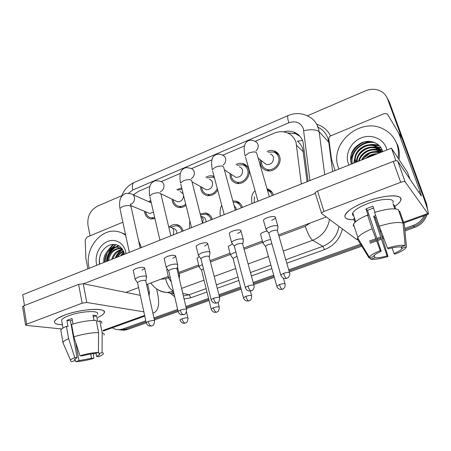 <?xml version="1.0" encoding="UTF-8"?>
<svg xmlns="http://www.w3.org/2000/svg" width="451" height="451" viewBox="0 0 451 451"><rect width="100%" height="100%" fill="white"/><g stroke="black" fill="none" stroke-linecap="round" stroke-linejoin="round"><path stroke-width="0.68" d="M235.946 164.553C238.213 163.352 240.501 163.031 242.813 163.583C245.812 164.446 247.802 166.425 248.777 169.531C251.106 176.578 243.495 185.158 236.595 183.331C233.387 182.525 231.278 180.485 230.281 177.22L229.993 173.494M217.698 190.074C215.088 194.251 211.615 196.095 207.291 195.599C204.01 194.877 201.873 192.819 200.887 189.437L200.582 186.579M185.987 205.261C183.76 207.071 181.37 207.815 178.821 207.483C175.495 206.834 173.347 204.771 172.378 201.287L172.102 199.162M154.924 218.538L151.158 219C147.81 218.425 145.662 216.35 144.715 212.787L144.495 211.282M267.088 151.384C269.388 150.38 271.665 150.2 273.915 150.843C276.796 151.778 278.718 153.729 279.688 156.683C282.247 163.978 273.982 172.857 266.767 170.647C263.655 169.756 261.603 167.744 260.605 164.615L260.402 159.885M269.861 190.102L269.771 190.824M307.08 181.697L302.773 148.864C301.702 145.758 299.904 143.187 297.384 141.157L302.548 140.503M301.319 183.991L296.07 142.505C294.435 137.634 291.267 134.325 286.565 132.588C282.467 131.241 278.284 131.45 274.011 133.225L255.012 141.372M138.508 240.394L141.417 247.543M149.794 186.488L138.671 191.258L133.344 194.871M244.465 145.893L222.732 155.212M211.869 159.874L191.506 168.606M180.327 173.398L161.278 181.567M232.84 200.988L235.58 201.05C239.002 201.789 241.268 203.908 242.379 207.415M200.154 213.87L205.442 212.973C208.909 213.627 211.192 215.758 212.291 219.378M169.249 226.921C171.391 225.088 173.731 224.299 176.268 224.547C179.763 225.122 182.046 227.265 183.123 230.968M254.257 202.696L254.358 196.732M267.048 188.834C270.234 189.736 272.365 191.816 273.43 195.074M205.865 177.322C208.091 175.946 210.38 175.495 212.731 175.963L214.067 176.38M176.786 189.696L181.68 187.875M148.655 201.682L150.724 200.379M364.222 141.879C358.015 144.827 353.561 149.366 350.867 155.488M350.528 160.161C353.319 150.555 359.672 144.292 369.589 141.366C359.672 144.292 353.319 150.555 350.528 160.161M113.804 244.341L108.99 249.634M107.056 253.163L104.891 262.065M106.74 261.326C107.27 256.596 108.962 252.374 111.803 248.648C108.962 252.374 107.27 256.596 106.74 261.326M112.716 247.548L115.896 244.589L112.716 247.548M145.78 320.802L122.847 328.988L125.175 329.253L121.623 329.957L118.647 329.709L121.623 329.957L125.175 329.253L146.006 321.834L125.175 329.253L127.475 329.518L123.94 330.222L120.986 329.969M424.216 215.685C421.798 220.33 418.088 223.589 413.082 225.461L413.917 226.436L404.857 229.66L413.917 226.436C419.52 224.31 423.438 220.55 425.682 215.161C423.438 220.55 419.52 224.31 413.917 226.436L414.745 227.4L404.97 230.873M383.429 237.294L382.324 237.688L383.429 237.294M381.089 238.128L377.262 239.487L381.089 238.128M376.258 239.847L369.831 242.136L376.258 239.847M361.911 244.955L289.018 270.91L361.911 244.955M274.011 276.254L253.473 283.566L274.011 276.254M240.868 288.054L219.192 295.777L240.868 288.054M208.813 299.47L186.111 307.554L208.813 299.47M177.795 310.513L154.163 318.93L177.795 310.513M307.317 115.845L365.276 90.905C371.094 88.559 376.5 88.796 381.507 91.609C384.376 93.385 386.406 95.843 387.584 98.989L425.113 201.704L425.868 202.832L426.832 207.133L425.868 202.832L388.536 100.68L425.868 202.832L426.618 203.942L427.649 209.901M387.076 97.766L388.536 100.68L387.076 97.766M388.023 99.462L389.472 102.36L426.618 203.942M426.939 214.704C424.96 220.793 420.896 225.021 414.745 227.4M383.835 238.387L382.662 238.804M381.461 239.227L377.634 240.592M376.664 240.935L370.192 243.236M362.536 245.958L289.328 271.981M274.309 277.32L253.761 284.626M241.144 289.108L219.457 296.82M209.072 300.513L186.353 308.585M178.021 311.551L154.389 319.951M146.13 322.888L127.475 329.518M308.112 181.291L302.999 141.749C301.409 137.059 298.359 133.846 293.838 132.109C290.529 130.948 287.084 130.863 283.504 131.861M287.377 132.898L295.405 133.648L299.966 136.298M107.338 251.246L112.987 244.357L107.338 251.246M351.673 152.872C353.996 148.695 357.243 145.346 361.426 142.832C357.243 145.346 353.996 148.695 351.673 152.872M425.113 201.704L425.648 203.469M90.053 235.839L87.979 225.37C87.043 216.581 90.279 210.143 97.692 206.056L121.821 195.672M122.847 328.988L119.284 329.698C116.781 329.794 114.475 329.151 112.367 327.77M413.082 225.461L404.739 228.437M383.012 236.189L381.952 236.566M380.712 237.006L376.889 238.37M375.846 238.742L369.459 241.02M361.279 243.94L288.708 269.828M273.706 275.178L253.186 282.495M240.586 286.988L218.927 294.717M208.554 298.415L185.863 306.511M177.553 309.471L153.938 317.899M270.307 154.016C271.868 154.507 272.906 155.55 273.424 157.145C273.718 162.18 271.406 164.649 266.496 164.564L263.705 162.422M268.097 152.207L273.441 151.987C275.995 152.816 277.698 154.535 278.555 157.151C280.81 163.595 273.509 171.436 267.133 169.463C264.399 168.674 262.595 166.904 261.715 164.153L261.433 160.674M278.07 226.859L277.765 225.923C276.091 225.303 273.441 225.618 269.811 226.876C267.736 227.693 266.473 228.505 266.011 229.311L266.603 230.382M289.463 272.455L277.297 230.427C276.085 229.993 274.174 230.23 271.553 231.132L268.796 232.879L268.976 233.528M270.685 239.515C266.71 240.27 264.134 241.375 262.944 242.83L263.44 243.732M267.466 190.271C269.867 191.218 271.474 192.972 272.291 195.525M271.885 243.743L268.153 244.611L265.566 246.207L265.718 246.748M239.272 166.853C240.896 167.304 241.967 168.37 242.486 170.038C242.768 174.87 240.592 177.316 235.958 177.373L233.398 175.71M236.989 165.275L242.396 164.733C245.056 165.489 246.815 167.242 247.678 169.988C249.73 176.211 243.004 183.782 236.916 182.153C234.092 181.437 232.237 179.645 231.357 176.769L231.059 174.187M243.455 240.107L243.044 239.148C241.234 238.602 238.573 238.94 235.05 240.157C233.15 240.902 231.994 241.64 231.572 242.373L232.118 243.388M253.907 285.162L242.548 243.585C241.24 243.207 239.318 243.455 236.775 244.329L234.249 245.919L234.413 246.528M268.255 189.234L268.334 189.843M209.23 179.312C210.893 179.724 211.987 180.795 212.506 182.537C212.765 187.188 210.707 189.6 206.327 189.775L204.015 188.49M217.281 188.495C215.11 192.87 211.874 194.849 207.567 194.432C204.681 193.789 202.803 191.979 201.935 189.003L201.665 187.176M206.93 177.953L212.365 177.108L214.479 177.942M210.048 252.881L209.523 251.917C207.595 251.438 204.917 251.793 201.496 252.972L198.316 254.99L198.812 255.948M219.609 297.412L208.999 256.292C207.607 255.959 205.673 256.219 203.204 257.07L200.892 258.519L201.033 259.083M239.177 202.617L238.957 202.984M180.129 191.404L183.151 193.817M185.699 204.106C183.67 205.893 181.454 206.631 179.064 206.327C176.138 205.752 174.249 203.931 173.393 200.864L173.19 199.686M177.863 190.243L181.962 189.014M177.79 265.216L177.147 264.252C175.101 263.841 172.417 264.201 169.091 265.351L166.171 267.195L166.622 268.086M186.505 309.234L177.068 269.247L176.6 268.565C175.118 268.277 173.184 268.548 170.782 269.371L168.663 270.696L168.787 271.22M183.58 195.542C183.269 199.618 181.268 201.704 177.576 201.789L175.507 200.796M154.676 217.461L151.373 217.856C148.723 217.421 146.908 215.86 145.921 213.171L145.577 211.733M149.726 202.161L150.972 201.445M146.62 277.128L145.848 276.175C143.7 275.82 141.011 276.198 137.78 277.314L135.091 279L135.497 279.829M154.541 320.65L145.836 281.103L145.278 280.426C143.728 280.184 141.783 280.466 139.449 281.261L137.504 282.473L137.606 282.957M153.436 212.1L149.659 213.43L147.821 212.669M234.024 205.335L236.02 208.125L236.206 209.867M233.156 202.149L235.259 202.234C238.286 202.882 240.293 204.754 241.274 207.855M237.023 256.337L233.015 258.299L233.15 258.812M235.929 252.227C232.981 253.039 231.166 253.947 230.484 254.945L232.97 258.423M202.223 216.677C204.1 217.016 205.329 218.166 205.91 220.122L206.073 221.847M200.436 214.98L205.16 214.146C208.232 214.721 210.251 216.604 211.22 219.8M203.446 268.768L201.518 270.008L201.636 270.482M202.426 264.681C200.577 265.351 199.46 266.017 199.077 266.671L199.494 267.471M173.037 228.296C174.926 228.595 176.155 229.745 176.724 231.746L176.865 233.455M179.667 276.057L179.053 275.223L178.449 275.116M170.602 227.208L176.025 225.714C179.115 226.216 181.139 228.105 182.086 231.38M171.104 281.221L171.132 281.785M170.1 276.903L168.668 278.025L169.046 278.78M366.144 201.625C380.328 196.191 396.119 194.223 399.8 197.262C402.207 199.365 400.544 202.409 394.8 206.4C397.731 204.404 399.631 202.567 400.499 200.887C404.694 194.071 385.306 194.201 366.144 201.625C359.65 204.1 354.39 206.733 350.382 209.529C341.976 216.255 343.25 219.654 354.198 219.722C346.763 219.885 343.775 218.183 345.235 214.625C347.744 210.454 354.712 206.124 366.144 201.625M335.116 170.557L331.502 159.327L328.83 139.105C328.745 137.611 329.416 136.506 330.842 135.802L384.072 113.686L386.766 113.759L387.753 114.695L402.021 138.508L423.038 196.027C427.069 207.206 428.822 213.272 428.287 214.219L405.167 181.877C404.519 181.364 403.031 181.511 400.708 182.317L393.255 161.419C395.55 160.607 397.027 160.483 397.692 161.052L421.352 196.038L420.056 191.545L398.408 132.318M357.666 239.605L356.38 239.239L321.563 213.543L321.467 213.019L323.97 211.429L400.708 182.317M315.21 193.225L315.097 192.656L317.549 191.004L393.255 161.419M352.451 214.191L353.24 214.332M64.346 315.221C78.378 309.747 101.374 307.497 103.877 311.094C105.224 312.785 103.262 314.883 97.991 317.386C101.255 315.863 103.279 314.432 104.068 313.095C108.449 307.373 81.434 308.523 64.346 315.221L57.497 318.457C52.237 322.24 53.883 324.348 62.43 324.776C56.228 324.562 53.641 323.299 54.672 320.994C55.772 319.195 58.996 317.273 64.346 315.221M87.855 268.835L85.887 258.491L85.2 240.028L86.913 237.147L122.869 222.208M156.553 288.815L157.698 293.917C159.716 304.245 158.402 310.57 153.752 312.898L152.878 313.09M143.846 311.833L86.795 302.474L82.138 303.185L78.598 284.378L83.226 283.73L140.284 295.337M22.635 306.855L23.706 305.829L26.665 324.23L82.138 303.185M26.665 324.23L25.527 324.917L26.271 325.402L61.742 328.971M23.706 305.829L78.598 284.378M149.151 296.172L149.377 292.118L147.629 284.186M338.943 169.035L338.278 167.236C329.207 143.632 360.219 116.691 383.265 128.992C389.732 132.205 394.242 137.183 396.795 143.92C398.408 148.43 398.819 153.16 398.036 158.098M394.805 139.641L397.743 145.419C399.344 149.907 399.755 154.603 398.977 159.513M381.123 150.583L376.162 146.643C366.229 141.597 352.671 152.213 355.687 162.377M355.411 162.49L355.179 161.678C352.338 151.502 365.862 141.056 375.745 146.068L376.162 146.643M381.924 151.953C380.576 149.332 378.519 147.376 375.745 146.068M381.834 151.773L377.82 148.926C369.087 144.579 356.775 152.235 357.209 161.774M381.67 151.468L377.408 148.362C368.382 143.852 355.738 152.179 356.775 161.948M381.298 152.201L379.438 151.158C371.878 147.421 361.003 152.72 359.374 160.911M381.54 152.105L379.037 150.606C371.179 146.716 359.932 152.568 358.765 161.159M379.703 152.833C372.357 151.124 366.601 153.408 362.452 159.693M380.221 152.63C373.659 149.636 364.301 153.43 361.567 160.043M375.92 154.338C372.814 154.603 370.057 155.696 367.655 157.625M377.312 153.785C372.83 153.684 369.031 155.195 365.919 158.312M348.933 165.066L348.223 163.273C344.987 153.774 350.912 142.037 361.003 137.983C371.043 133.784 383 138.389 386.377 148.069L386.935 149.957M382.702 151.373C380.266 143.108 370.271 139.207 362.006 142.595C353.088 147.184 349.429 154 351.036 163.042L351.368 164.096M355.208 162.569L355.179 161.678M381.834 151.778L380.807 151.587M380.114 151.491L375.114 151.604M370.136 153.109L363.123 158.6M382.279 150.166L380.413 149.636M380.3 149.608L379.308 149.422M378.626 149.326L373.732 149.399M368.997 150.73C365.665 152.201 363.016 154.281 361.054 156.959M381.264 148.159L377.78 147.218M377.109 147.122L372.323 147.156M367.79 148.34C364.036 149.895 361.104 152.201 358.99 155.245M356.938 159.073L356.036 162.242M379.483 145.836L370.874 144.872M366.528 145.927C362.367 147.55 359.171 150.065 356.927 153.47M355.038 157.145L353.945 163.07M375.277 142.798C363.072 139.883 349.734 152.01 352.327 163.713M382.51 151.722L381.715 151.525M381.552 151.485L380.306 151.271M379.471 151.175L373.033 151.728M382.177 149.924L380.17 149.349M380.018 149.315L378.812 149.101M377.989 149.005L371.709 149.484M359.289 159.158L358.342 161.323M381.101 147.889L377.284 146.891M376.478 146.795L370.344 147.201M357.372 157.314L355.749 162.354M379.161 145.504C375.937 144.343 372.532 144.134 368.946 144.878M355.427 155.426L353.719 163.161M374.251 142.358C361.984 140.047 349.384 152.342 352.158 163.781M89.185 268.306L88.808 266.648C84.85 249.194 100.24 228.978 115.958 231.295C119.549 231.701 122.796 233.043 125.694 235.326M121.167 232.637L125.496 234.413M106.972 261.236C107.597 256.585 109.255 252.363 111.927 248.58M122.176 248.755L117.987 247.306C110.788 246.404 103.91 254.544 104.75 262.121M103.893 262.459L103.775 261.715C103.042 254.138 109.903 246.133 117.057 247.018L117.987 247.306M122.796 249.691L117.057 247.018M121.122 248.394C114.171 248.963 109.988 253.034 108.561 260.605M120.699 248.146C113.224 248.524 108.849 252.808 107.569 260.999M122.723 249.623C117.869 250.717 114.571 253.812 112.835 258.908M122.339 249.279C116.956 250.277 113.415 253.637 111.718 259.348M123.687 251.489C121.167 252.656 119.199 254.477 117.784 256.94M123.456 250.953C120.349 252.188 118.021 254.358 116.459 257.465M124.307 253.439L122.396 255.108M96.864 265.256L96.452 263.598C94.665 254.854 99.84 244.56 107.592 241.454C115.315 238.213 123.862 243.038 125.711 251.94L125.998 253.676M124.442 254.054C121.917 246.009 116.848 243.05 109.232 245.186C102.168 248.907 98.876 254.922 99.35 263.226L99.513 264.201M103.674 262.55L103.775 261.715M123.991 252.323L121.139 255.604M122.644 249.634C119.65 251.528 117.395 254.212 115.89 257.69M119.013 245.829L116.234 246.973M115.541 247.368C110.754 250.468 107.952 255.069 107.141 261.168M102.027 251.393C99.699 255.649 98.938 259.889 99.75 264.106M123.856 251.929L120.428 255.886M121.652 249.854C118.822 251.805 116.702 254.494 115.287 257.933M118.698 245.648L115.484 246.99M114.548 247.565C109.965 250.784 107.332 255.384 106.645 261.366M177.395 266.981L177.694 267.725M228.431 247.137L228.234 246.387L232.502 243.957M133.366 270.995L133.214 270.279L135.881 268.565C141.304 266.941 144.247 266.913 144.703 268.469L142.009 270.2M164.311 259.15L164.136 258.384L167.033 256.501C172.44 254.866 175.332 254.854 175.715 256.456L172.789 258.35M196.309 246.911L196.106 246.083L199.263 244.025C204.647 242.373 207.494 242.373 207.804 244.025L204.613 246.094M229.418 234.255L229.187 233.364C229.593 232.609 230.743 231.853 232.631 231.104C237.993 229.446 240.789 229.458 241.026 231.143C240.603 231.91 239.442 232.665 237.547 233.415M260.74 234.982L260.52 234.187C260.926 233.438 262.11 232.682 264.055 231.915L266.986 231.053M263.694 221.153L263.429 220.206C263.88 219.372 265.137 218.543 267.195 217.72C272.528 216.046 275.279 216.074 275.443 217.794C274.975 218.639 273.712 219.468 271.643 220.291M24.472 305.53L22.73 294.717L391.445 148.165L407.529 172.395L410.06 179.385M83.536 283.792L315.328 193.389M326.236 216.987L278.617 234.903M262.426 240.997L243.85 247.982M230.021 253.186L210.301 260.605M198.66 264.985L178.816 272.455M168.291 276.412L146.603 284.57M138.604 287.58L125.806 292.395M197.16 258.902L196.986 258.203L199.286 256.585M166.881 270.301L166.729 269.647L167.304 269.027M391.445 148.165L395.944 160.725M387.465 248.073L388.396 248.845C394.039 247.266 398.154 246.663 400.747 247.041L405.156 245.507C401.728 244.786 395.831 245.643 387.465 248.073L379.268 226.182L374.606 212.421C385.988 208.948 393.886 208.012 398.306 209.614L403.047 223.121L405.156 245.507M401.576 246.753L402.1 248.281L401.852 248.789C400.792 250.175 398.171 251.743 393.994 253.485L392.082 247.887M373.558 208.041L367.486 210.358L381.242 251.342C377.194 253.067 374.668 254.589 373.676 255.914L373.4 256.574L369.121 258.062L357.575 239.464L357.891 237.609C359.661 234.948 364.408 232 372.126 228.77L380.272 250.593L381.242 251.342M353.229 226.143L353.505 224.17C355.213 221.373 359.887 218.329 367.526 215.037L368.208 215.668L365.941 208.892L369.369 207.516L372.96 206.276L375.001 212.297M353.742 215.86C352.457 215.206 352.135 214.225 352.778 212.923C354.621 209.873 359.701 206.721 368.005 203.469C381.811 198.136 395.848 198.006 392.827 202.961M376.235 217.235L375.114 217.596L382.296 237.587L387.973 256.568C380.103 258.868 374.364 259.737 370.756 259.178L374.995 257.701L374.2 255.317M355.038 222.287L353.81 218.532L354.531 218.267M402.1 248.281L406.475 246.759L404.372 224.575L399.671 211.186L398.949 211.446M359.199 240.445L362.999 246.708M367.526 215.037L372.126 228.77M406.475 246.759L405.939 247.898C404.248 249.809 400.55 251.912 394.85 254.189L393.994 253.485M369.893 257.792L370.756 259.178M369.121 258.062L369.335 257.155C370.547 255.283 374.189 253.096 380.272 250.593M375.689 215.629L373.699 216.255L387.082 255.88L387.973 256.568M387.082 255.88C381.693 257.391 377.667 258 374.995 257.701M395.69 208.943L394.518 205.594L393.114 203.976L394.822 208.864M379.268 226.182C390.735 222.715 398.661 221.695 403.047 223.121M365.941 208.892L367.486 210.358M393.774 205.87L394.518 205.594M373.699 216.255L375.114 217.596M79.99 355.754L82.341 355.867C87.049 354.554 91.333 353.77 95.206 353.516L98.425 352.394C92.962 352.665 86.817 353.787 79.99 355.754L73.829 336.801L71.585 324.427C80.763 321.659 88.982 320.317 96.226 320.413L98.577 332.579L98.425 352.394M98.431 351.526L99.474 354.768L96.621 356.532L95.995 353.246M61.082 331.761L60.778 330.025C61.477 328.909 63.36 327.674 66.427 326.332L68.005 326.501L66.911 320.402L69.302 319.426L72.036 318.491L73.034 323.981M61.866 321.586L61.584 319.979C62.385 318.671 64.741 317.267 68.642 315.779C80.932 310.97 100.511 310.085 97.382 314.257M98.848 353.714L102.044 352.597L102.174 332.945L99.823 320.87L97.743 321.631L96.582 315.649L92.974 315.148L93.983 320.396M99.823 320.87C101.661 321.383 102.27 322.177 101.655 323.254M102.174 332.945C104.012 333.39 104.609 334.123 103.978 335.144M63.518 344.045L62.926 342.247C63.642 341.182 65.547 339.992 68.631 338.684L74.765 357.587L77.132 357.688L70.457 320.824L72.318 320.018M66.427 326.332L68.631 338.684M102.044 352.597C103.369 352.902 103.719 353.426 103.093 354.176C102.45 354.909 101.018 355.726 98.803 356.634L96.621 356.532M90.73 354.012L91.536 358.297L93.74 358.387L93.509 353.652M93.74 358.387C87.269 360.264 81.31 361.364 75.864 361.702L78.981 360.62L75.7 342.568M75.097 359.802L75.864 361.702M74.934 358.9L75.221 360.484L72.087 361.572C70.683 361.33 70.176 360.862 70.565 360.169C71.027 359.43 72.425 358.573 74.765 357.587M91.536 358.297L78.981 360.62M75.221 360.484L74.438 359.379L77.132 357.688M73.829 336.801C83.069 334.039 91.316 332.629 98.577 332.579M71.128 324.545L71.608 324.562M66.911 320.402L70.457 320.824M93.301 316.856L96.582 315.649M71.213 325.019L71.658 324.85M303.438 151.835L296.713 145.515M389.472 102.36L387.584 98.989M309.927 180.569L303.36 128.704C300.597 122.48 295.755 120.502 288.826 122.773L132.769 190.012L128.445 193.316M288.826 122.773C287.552 118.506 287.315 116.099 288.121 115.552C294.621 112.851 301.009 112.942 307.283 115.828C312.661 118.185 316.331 122.193 318.293 127.864L319.156 131.72L328.773 142.245L327.933 138.536C326.028 133.084 322.482 129.206 317.29 126.911M316.765 124.341C323.057 126.19 327.64 130.063 330.51 135.96M342.399 228.922C339.936 238.923 333.977 245.818 324.517 249.612L286.791 263.204M271.857 268.587L251.416 275.956M238.867 280.477L217.292 288.251M206.958 291.977L190.936 297.75L184.093 298.996M174.565 296.583L169.965 293.071M329.523 219.417C327.618 229.452 321.986 236.409 312.639 240.287L322.809 246.325C331.789 242.649 337.179 236.008 338.989 226.402M303.782 130.649C311.156 129.172 316.281 129.527 319.156 131.72L324.697 174.695M332.641 171.538L328.773 142.245L329.281 142.533M182.751 293.336L189.025 294.796L206.124 288.606M173.364 291.419L167.152 292.44C163.482 292.383 160.144 291.307 157.151 289.215M171.69 291.904L173.832 293.432M183.36 295.907L189.025 294.796L190.936 297.75M278.983 236.177L305.288 226.301C307.689 233.556 310.136 238.224 312.639 240.287L283.284 251.066M268.458 256.506L248.168 263.959M235.715 268.531L214.293 276.395M204.032 280.161L181.59 288.403M216.435 284.869L237.965 277.066M250.491 272.528L270.888 265.137M285.793 259.737L322.809 246.325L324.517 249.612M160.748 279.248L165.607 278.752L168.578 277.636M179.103 273.678L198.964 266.22M210.611 261.851L230.354 254.437M244.188 249.24L262.781 242.26M305.288 226.301L310.215 223.019M165.607 278.752C167.338 285.117 169.903 289.226 173.285 291.081M121.437 196.76C123.642 190.204 127.853 185.451 134.071 182.514C132.385 183.422 131.951 185.925 132.769 190.012M283.623 273.329C284.485 276.051 285.427 277.726 286.447 278.357L287.789 277.861C287.687 278.335 290.467 275.414 289.615 272.979C289.581 272.015 287.586 272.128 283.623 273.329L280.753 274.913L280.905 275.437M269.332 196.704L256.873 153.723C256.58 151.581 253.857 151.356 248.71 153.041L245.175 155.843C244.69 154.625 244.346 152.213 244.149 148.61C244.239 144.946 245.53 142.381 248.016 140.921C250.209 139.866 252.447 139.99 254.736 141.287C256.365 141.794 257.453 142.882 257.989 144.557C258.547 146.936 257.887 149.061 256.01 150.938M258.034 201.191L245.513 157.038M279.451 284.598C280.263 287.169 281.153 288.736 282.129 289.294L282.991 289.057C282.732 289.333 285.506 288.059 285.133 284.186C285.066 283.346 283.172 283.482 279.451 284.598L276.762 286.047L276.891 286.486M265.566 246.207L276.762 286.047C277.427 287.862 278.583 288.995 280.229 289.446L282.444 289.294M247.926 286.03C248.743 288.713 249.719 290.343 250.841 290.918L252.154 290.455C252.041 290.923 254.843 288.076 254.037 285.652C253.947 284.711 251.912 284.835 247.926 286.03L245.31 287.467L245.445 287.964M235.343 210.211L223.831 167.772C223.476 165.664 220.708 165.449 215.527 167.118L212.286 169.666C210.786 161.261 211.869 156.345 215.533 154.913C217.675 153.859 219.908 153.909 222.225 155.059C223.916 155.522 225.026 156.627 225.562 158.386C226.103 161.024 225.28 163.256 223.082 165.094M224.215 214.637L212.584 170.788M213.503 298.274C214.276 300.924 215.274 302.508 216.497 303.033L217.816 302.576C218.769 302.429 219.406 300.862 219.722 297.874C219.575 296.961 217.5 297.096 213.503 298.274L211.107 299.588L211.226 300.05M200.892 258.519L211.107 299.588C211.733 301.471 212.878 302.655 214.552 303.151L216.931 303.01M202.533 223.251L191.9 181.341C191.483 179.272 188.67 179.064 183.461 180.716L180.485 183.044C179.154 174.949 180.361 170.083 184.109 168.443C184.966 167.468 187.199 167.456 190.807 168.398C192.538 168.815 193.671 169.937 194.201 171.763C194.708 174.644 193.721 176.961 191.247 178.709M191.534 227.625L180.744 184.093M180.276 310.102C181.009 312.712 182.029 314.257 183.343 314.73L184.668 314.274C185.609 314.138 186.257 312.599 186.607 309.662C186.393 308.777 184.284 308.924 180.276 310.102L178.083 311.297L178.184 311.726M168.663 270.696L178.083 311.297C178.585 312.971 179.549 314.105 180.986 314.697L183.816 314.691M170.833 235.85L161.03 194.449C160.545 192.43 157.687 192.233 152.455 193.868L149.715 195.999C148.554 188.118 149.879 183.298 153.695 181.539C154.637 180.575 156.88 180.501 160.426 181.319C162.185 181.697 163.33 182.824 163.848 184.707C164.305 187.779 163.2 190.136 160.528 191.765L160.449 191.805M159.93 240.186L149.935 196.969M148.187 321.518C148.881 324.094 149.924 325.599 151.322 326.028L152.641 325.583C153.582 325.442 154.248 323.931 154.625 321.044C154.349 320.193 152.207 320.351 148.187 321.518L146.175 322.612L146.259 323.006M137.504 282.473L146.175 322.612C146.654 324.275 147.607 325.397 149.027 325.983L151.829 325.972M140.193 248.033L131.156 207.127C130.61 205.154 127.706 204.974 122.458 206.592L119.927 208.542C118.867 201.005 120.31 196.23 124.251 194.223C125.107 193.282 127.368 193.152 131.032 193.84C132.808 194.178 133.947 195.311 134.454 197.245C134.866 200.283 133.778 202.6 131.185 204.19L130.655 204.421M129.352 252.34L120.124 209.439M245.88 296.375C246.652 298.917 247.571 300.439 248.636 300.952L249.877 300.496C250.801 300.355 251.393 298.838 251.664 295.946C251.545 295.123 249.617 295.264 245.88 296.375L243.416 297.699L243.529 298.117M213.436 307.762C214.163 310.265 215.104 311.754 216.26 312.216L217.506 311.771C218.408 311.641 219.017 310.147 219.316 307.3C219.141 306.505 217.185 306.657 213.436 307.762L211.169 308.974L211.265 309.363M200.616 215.708L203.221 218.865L202.629 223.217M182.057 318.772C182.751 321.247 183.709 322.69 184.944 323.119L186.167 322.69C187.069 322.572 187.689 321.106 188.033 318.282C187.808 317.51 185.812 317.673 182.057 318.772L179.966 319.883L180.056 320.244M179.966 319.883C182.024 324.094 183.878 323.147 184.019 323.299L185.372 323.074M168.702 226.842L170.145 227.129C172.045 227.434 173.28 228.589 173.849 230.608L173.24 234.898M356.38 239.239L358.094 238.618M379.979 230.743L380.858 230.427M403.56 222.258L427.627 213.599M317.549 191.004L323.97 211.429M418.618 192.081L420.056 191.545M402.021 138.508L398.622 132.774M397.692 161.052L405.167 181.877M103.048 330.391L144.624 315.435M148.345 292.502L149.377 292.118M83.226 283.73L86.795 302.474M350.495 159.558C353.308 150.392 359.43 144.32 368.873 141.338M106.43 261.45C106.904 256.856 108.482 252.718 111.166 249.031M112.186 247.746L115.58 244.527M273.915 150.843L279.096 155.2M212.731 175.963L214.191 176.854M242.813 163.583L247.622 167.005M267.099 189.003L272.229 192.498M176.268 224.547L180.112 226.148M205.442 212.973L209.805 215.093M235.58 201.05L240.501 203.869M123.94 330.222L119.284 329.698M295.405 133.648L293.838 132.109M150.888 282.957C154.766 288.702 160.19 291.865 167.152 292.44L173.956 293.973M288.121 115.552L134.071 182.514M263.429 220.206L266.011 229.311M277.495 230.579L277.917 227.095M286.74 278.385L284.835 278.594C285.026 278.735 282.089 278.498 280.753 274.913L268.796 232.879M266.496 164.564L258.164 158.166M267.133 169.463L269.072 170.923M275.166 216.841L277.805 225.945M268.734 233.037L265.932 229.542M252.07 203.564C251.173 200.199 251.308 192.774 255.17 191.083M260.52 234.187L262.944 242.83M265.515 246.342L262.877 243.021M285.009 283.752L283.425 278.205M229.187 233.364L231.572 242.373M242.83 243.794L243.315 240.327M251.179 290.929L248.366 290.923C246.889 290.326 245.868 289.176 245.31 287.467L234.249 245.919M235.958 177.373L224.395 169.858M236.916 182.153L239.03 183.501M240.783 230.252L243.224 239.25M234.199 246.066L231.498 242.582M196.106 246.083L198.316 254.99M209.377 256.54L209.918 253.084M206.327 189.775L192.019 181.815M207.567 194.432L209.828 195.666M207.59 243.19L209.845 252.081M200.842 258.654L198.243 255.187M173.601 199.878L173.336 200.616M164.136 258.384L166.171 267.195M177.068 268.852L177.666 265.402M177.576 201.789L161.041 193.851M179.064 206.327L181.443 207.443M175.535 255.683L177.615 264.472M168.612 270.82L166.103 267.375M130.283 203.863C130.559 203.79 130.784 204.574 130.948 206.214M151.299 202.86L132.96 194.702M133.214 270.279L135.091 279M145.848 280.742L146.502 277.303M149.659 213.43L130.829 205.594M146.147 211.97L145.921 213.171M151.373 217.856L153.842 218.859M144.551 267.753L146.468 276.44M137.459 282.591L135.029 279.169M248.935 300.952L246.336 300.958C244.927 300.405 243.952 299.323 243.416 297.699L233.015 258.299M220.409 216.147C219.846 214.214 219.857 207.302 221.819 205.611M228.234 246.387L230.484 254.945M251.551 295.535L250.367 291.12M216.593 312.21L214.456 312.329C212.866 311.878 211.767 310.756 211.169 308.974L201.518 270.008M189.753 228.336C189.104 224.936 189.877 220.804 189.922 221.142M196.986 258.203L199.077 266.671M201.473 270.121L199.015 266.834M219.22 306.917L218.081 302.39M177.542 267.077L179.521 275.431M179.205 278.301L179.56 276.221M166.729 269.647L168.668 278.025M170.985 281.447L168.606 278.182M187.949 317.921L186.511 311.816M357.57 239.639L358.506 239.301M380.232 231.493L381.134 231.171M403.825 223.014L428.287 214.219M315.097 192.656L321.467 213.019M103.183 331.073L144.771 316.123M152.9 313.203L153.752 312.898M22.584 306.545L25.527 324.917M377.408 148.362L377.82 148.926M379.037 150.606L379.438 151.158M401.852 248.789L401.193 246.883M355.664 221.723L352.778 212.923M357.891 237.609L353.505 224.17M369.335 257.155L357.699 237.97M99.474 354.768L99.305 353.9M63.016 328.069L61.584 319.979M62.926 342.247L60.778 330.025M70.565 360.169L62.813 342.439"/></g></svg>
